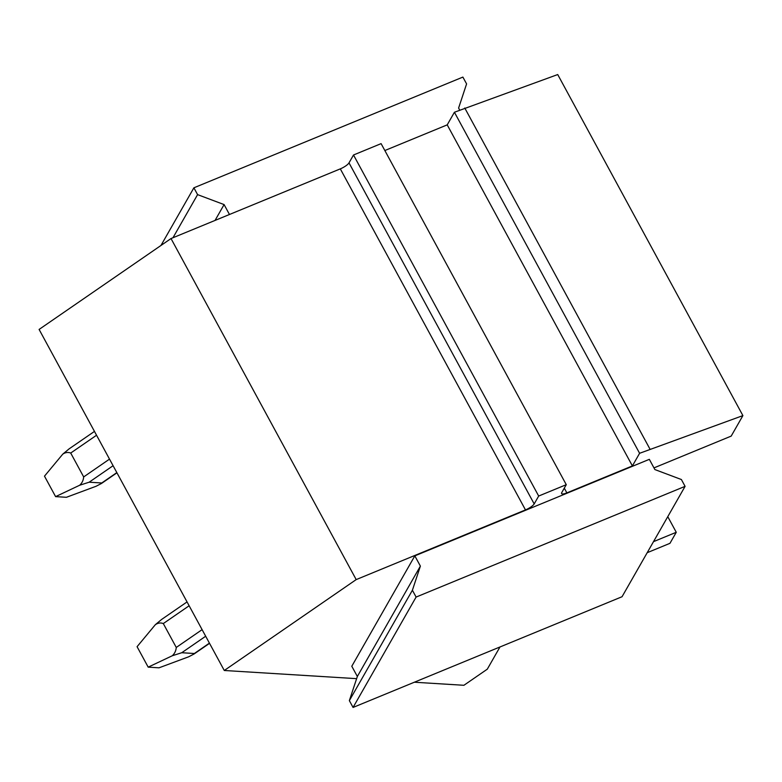 <?xml version="1.0" encoding="UTF-8"?>
<svg xmlns="http://www.w3.org/2000/svg" width="782" height="782" viewBox="0 0 782 782"><rect width="100%" height="100%" fill="white"/><g stroke="black" fill="none" stroke-linecap="round" stroke-linejoin="round"><path stroke-width="1.17" d="M416.102 597.067L685.091 486.345L681.386 479.522L654.886 469.571L649.334 459.337L414.822 555.865L420.384 566.1L412.397 590.244L416.102 597.067L353.063 707.446L622.052 596.725L685.091 486.345M414.822 555.865L351.792 666.244L357.345 676.479L349.358 700.623L412.397 590.244M349.358 700.623L353.063 707.446M357.345 676.479L420.384 566.1M160.955 245.489L193.887 187.807L462.885 77.086L466.59 83.909L458.604 108.063L459.699 110.076M229.468 214.493L224.092 204.581L197.592 194.63L193.887 187.807M172.969 237.748L197.592 194.63M215.05 220.426L224.092 204.581M667.779 516.667L676.264 532.288L653.508 541.652M676.264 532.288L669.959 543.324L647.203 552.698M653.967 467.89L731.19 436.102L742.9 415.604L557.722 74.554L454.42 112.246L447.216 124.866L384.842 150.535M356.621 678.659L224.278 670.487L356.191 579.599L525.484 509.913A8.035 2.072 151.5 0 0 534.184 503.921L538.681 496.042L566.276 484.684L561.769 492.572A8.035 2.072 151.5 0 0 561.603 493.559A8.035 2.072 151.5 0 0 566.862 492.885L632.394 465.916L639.598 453.296L742.9 415.604M499.972 646.978L487.294 669.177L463.912 685.286L414.352 682.227M224.278 670.487L39.1 329.437L171.014 238.549L340.307 168.873A8.035 2.072 151.5 0 0 349.007 162.871L353.513 154.992L381.098 143.634L566.276 484.684M649.94 449.044L464.762 107.994M639.598 453.296L454.42 112.246M632.394 465.916L447.216 124.866M538.681 496.042L353.513 154.992M356.191 579.599L171.014 238.549M202.098 629.647L176.263 647.447C175.979 650.8 174.65 653.576 172.265 655.766L148.189 667.144L137.075 646.685L155.374 624.652L161.679 619.403L187.045 601.925M176.263 647.447L163.301 623.567C160.633 622.531 157.993 622.902 155.374 624.652M209.537 643.332L194.092 653.977L188.697 656.782L159 667.818L148.189 667.144M209.42 643.127L194.356 653.508L181.747 652.726L172.265 655.766M109.509 459.122L83.674 476.922C83.391 480.285 82.061 483.051 79.676 485.241L55.6 496.629L44.486 476.16L62.785 454.127L69.09 448.878L94.466 431.4M83.674 476.922L70.712 453.042C68.044 452.016 65.405 452.377 62.785 454.127M116.948 472.807L101.504 483.452L96.108 486.257L66.411 497.293L55.6 496.629M116.831 472.602L101.768 482.983L89.158 482.201L79.676 485.241M566.862 492.885L564.291 488.144M534.184 503.921L349.007 162.871M340.307 168.873L525.484 509.913M189.136 605.767L163.301 623.567M205.676 636.235L181.747 652.726M96.548 435.242L70.712 453.042M113.087 465.71L89.158 482.201"/></g></svg>
